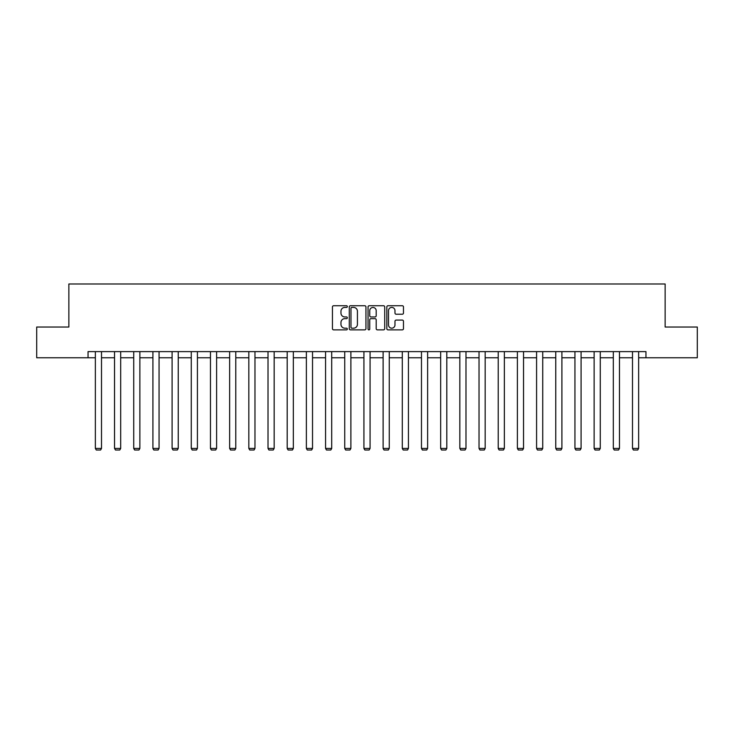 <?xml version="1.0" encoding="UTF-8"?>
<svg xmlns="http://www.w3.org/2000/svg" width="734" height="734" viewBox="0 0 734 734"><rect width="100%" height="100%" fill="white"/><g stroke="black" fill="none" stroke-linecap="round" stroke-linejoin="round"><path stroke-width="1.1" d="M347.329 306.573A0.844 0.844 0 0 0 346.485 305.729L333.658 305.729A1.211 1.211 0 0 0 332.447 306.94L332.447 328.667A1.211 1.211 0 0 0 333.658 329.869L346.485 329.869A0.844 0.844 0 0 0 347.329 329.025A0.844 0.844 0 0 0 346.485 328.181L344.824 328.181A3.863 3.863 0 0 1 340.961 324.318L340.961 322.51A3.863 3.863 0 0 1 344.824 318.648L346.485 318.648A0.844 0.844 0 0 0 347.329 317.804A0.844 0.844 0 0 0 346.485 316.95L344.824 316.95A3.863 3.863 0 0 1 340.961 313.088L340.961 311.28A3.863 3.863 0 0 1 344.824 307.418L346.485 307.418A0.844 0.844 0 0 0 347.329 306.573M402.278 314.235A1.211 1.211 0 0 0 403.48 313.033L403.48 306.94A1.211 1.211 0 0 0 402.278 305.729L388.029 305.729A1.211 1.211 0 0 0 386.827 306.94L386.827 328.667A1.211 1.211 0 0 0 388.029 329.869L402.278 329.869A1.211 1.211 0 0 0 403.48 328.667L403.48 321.299A1.211 1.211 0 0 0 402.278 320.088L396.176 320.088A1.211 1.211 0 0 0 394.975 321.299L394.975 324.951A3.23 3.23 0 0 1 391.745 328.181A3.23 3.23 0 0 1 388.515 324.951L388.515 310.647A3.23 3.23 0 0 1 391.745 307.418A3.23 3.23 0 0 1 394.975 310.647L394.975 313.033A1.211 1.211 0 0 0 396.176 314.235L402.278 314.235M88.043 357.761L36.7 357.761L36.7 327.025L68.858 327.025L68.858 283.985L665.142 283.985L665.142 327.025L697.3 327.025L697.3 357.761L645.957 357.761L645.957 351.614L88.043 351.614L88.043 357.761L95.356 357.761M365.945 306.94A1.211 1.211 0 0 0 364.734 305.729L350.494 305.729A1.211 1.211 0 0 0 349.283 306.94L349.283 328.667A1.211 1.211 0 0 0 350.494 329.869L364.734 329.869A1.211 1.211 0 0 0 365.945 328.667L365.945 306.94M369.266 305.729L383.506 305.729A1.211 1.211 0 0 1 384.717 306.94L384.717 328.667A1.211 1.211 0 0 1 383.506 329.869L377.414 329.869A1.211 1.211 0 0 1 376.203 328.667L376.203 319.85A1.211 1.211 0 0 0 375.001 318.648L370.954 318.648A1.211 1.211 0 0 0 369.743 319.85L369.743 329.025A0.844 0.844 0 0 1 368.899 329.869A0.844 0.844 0 0 1 368.055 329.025L368.055 306.94A1.211 1.211 0 0 1 369.266 305.729M101.503 357.761L114.541 357.761M120.688 357.761L133.726 357.761M139.873 357.761L152.911 357.761M159.058 357.761L172.095 357.761M178.243 357.761L191.271 357.761M197.418 357.761L210.456 357.761M216.603 357.761L229.641 357.761M235.788 357.761L248.826 357.761M254.973 357.761L268.011 357.761M274.158 357.761L287.196 357.761M293.343 357.761L306.372 357.761M312.528 357.761L325.557 357.761M331.704 357.761L344.741 357.761M350.889 357.761L363.926 357.761M370.074 357.761L383.111 357.761M389.259 357.761L402.296 357.761M408.443 357.761L421.472 357.761M427.628 357.761L440.657 357.761M446.804 357.761L459.842 357.761M465.989 357.761L479.027 357.761M485.174 357.761L498.212 357.761M504.359 357.761L517.397 357.761M523.544 357.761L536.582 357.761M542.729 357.761L555.757 357.761M561.905 357.761L574.942 357.761M581.089 357.761L594.127 357.761M600.274 357.761L613.312 357.761M619.459 357.761L632.497 357.761M638.644 357.761L645.957 357.761M351.825 307.418A0.844 0.844 0 0 0 350.98 308.262L350.98 327.336A0.844 0.844 0 0 0 351.825 328.181L353.568 328.181A3.863 3.863 0 0 0 357.43 324.318L357.43 311.28A3.863 3.863 0 0 0 353.568 307.418L351.825 307.418M376.203 310.711A3.23 3.23 0 0 0 372.973 307.482A3.23 3.23 0 0 0 369.743 310.711L369.743 315.748A1.211 1.211 0 0 0 370.954 316.95L375.001 316.95A1.211 1.211 0 0 0 376.203 315.748L376.203 310.711M101.503 351.614L101.503 448.419L95.356 448.419L95.356 351.614M101.503 448.419L100.586 450.015L96.282 450.015L95.356 448.419M120.688 351.614L120.688 448.419L114.541 448.419L114.541 351.614M120.688 448.419L119.77 450.015L115.467 450.015L114.541 448.419M139.873 351.614L139.873 448.419L133.726 448.419L133.726 351.614M139.873 448.419L138.946 450.015L134.643 450.015L133.726 448.419M159.058 351.614L159.058 448.419L152.911 448.419L152.911 351.614M159.058 448.419L158.131 450.015L153.828 450.015L152.911 448.419M178.243 351.614L178.243 448.419L172.095 448.419L172.095 351.614M178.243 448.419L177.316 450.015L173.013 450.015L172.095 448.419M197.418 351.614L197.418 448.419L191.271 448.419L191.271 351.614M197.418 448.419L196.501 450.015L192.198 450.015L191.271 448.419M216.603 351.614L216.603 448.419L210.456 448.419L210.456 351.614M216.603 448.419L215.686 450.015L211.383 450.015L210.456 448.419M235.788 351.614L235.788 448.419L229.641 448.419L229.641 351.614M235.788 448.419L234.871 450.015L230.568 450.015L229.641 448.419M254.973 351.614L254.973 448.419L248.826 448.419L248.826 351.614M254.973 448.419L254.056 450.015L249.743 450.015L248.826 448.419M274.158 351.614L274.158 448.419L268.011 448.419L268.011 351.614M274.158 448.419L273.231 450.015L268.928 450.015L268.011 448.419M293.343 351.614L293.343 448.419L287.196 448.419L287.196 351.614M293.343 448.419L292.416 450.015L288.113 450.015L287.196 448.419M312.528 351.614L312.528 448.419L306.372 448.419L306.372 351.614M312.528 448.419L311.601 450.015L307.298 450.015L306.372 448.419M331.704 351.614L331.704 448.419L325.557 448.419L325.557 351.614M331.704 448.419L330.786 450.015L326.483 450.015L325.557 448.419M350.889 351.614L350.889 448.419L344.741 448.419L344.741 351.614M350.889 448.419L349.971 450.015L345.668 450.015L344.741 448.419M370.074 351.614L370.074 448.419L363.926 448.419L363.926 351.614M370.074 448.419L369.156 450.015L364.844 450.015L363.926 448.419M389.259 351.614L389.259 448.419L383.111 448.419L383.111 351.614M389.259 448.419L388.332 450.015L384.029 450.015L383.111 448.419M408.443 351.614L408.443 448.419L402.296 448.419L402.296 351.614M408.443 448.419L407.517 450.015L403.214 450.015L402.296 448.419M427.628 351.614L427.628 448.419L421.472 448.419L421.472 351.614M427.628 448.419L426.702 450.015L422.399 450.015L421.472 448.419M446.804 351.614L446.804 448.419L440.657 448.419L440.657 351.614M446.804 448.419L445.887 450.015L441.584 450.015L440.657 448.419M465.989 351.614L465.989 448.419L459.842 448.419L459.842 351.614M465.989 448.419L465.072 450.015L460.768 450.015L459.842 448.419M485.174 351.614L485.174 448.419L479.027 448.419L479.027 351.614M485.174 448.419L484.256 450.015L479.944 450.015L479.027 448.419M504.359 351.614L504.359 448.419L498.212 448.419L498.212 351.614M504.359 448.419L503.432 450.015L499.129 450.015L498.212 448.419M523.544 351.614L523.544 448.419L517.397 448.419L517.397 351.614M523.544 448.419L522.617 450.015L518.314 450.015L517.397 448.419M542.729 351.614L542.729 448.419L536.582 448.419L536.582 351.614M542.729 448.419L541.802 450.015L537.499 450.015L536.582 448.419M561.905 351.614L561.905 448.419L555.757 448.419L555.757 351.614M561.905 448.419L560.987 450.015L556.684 450.015L555.757 448.419M581.089 351.614L581.089 448.419L574.942 448.419L574.942 351.614M581.089 448.419L580.172 450.015L575.869 450.015L574.942 448.419M600.274 351.614L600.274 448.419L594.127 448.419L594.127 351.614M600.274 448.419L599.357 450.015L595.054 450.015L594.127 448.419M619.459 351.614L619.459 448.419L613.312 448.419L613.312 351.614M619.459 448.419L618.533 450.015L614.23 450.015L613.312 448.419M638.644 351.614L638.644 448.419L632.497 448.419L632.497 351.614M638.644 448.419L637.718 450.015L633.414 450.015L632.497 448.419"/></g></svg>
